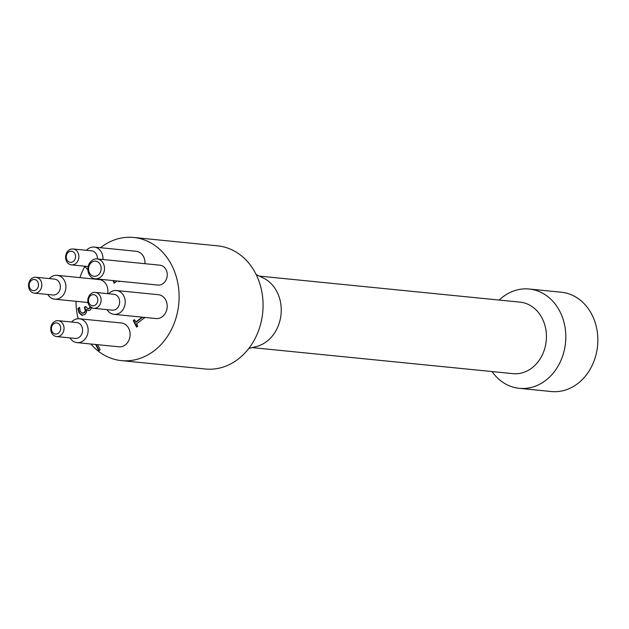 <?xml version="1.0" encoding="UTF-8"?>
<svg xmlns="http://www.w3.org/2000/svg" width="629" height="629" viewBox="0 0 629 629"><rect width="100%" height="100%" fill="white"/><g stroke="black" fill="none" stroke-linecap="round" stroke-linejoin="round"><path stroke-width="0.94" d="M114.486 282.956L113.747 281.509L114.753 280.746M119.227 281.564L119.023 281.171M119.652 281.234L118.92 281.792L118.582 281.124M117.088 280.974L114.187 283.192L113.306 281.47L114.313 280.699M113.306 281.47L113.747 281.509M97.542 344.668L100.153 349.779L98.832 350.785L95.6 344.48M99.13 350.557L96.048 344.519M88.139 308.792L89.688 308.375L90.568 306.724M91.834 307.227L90.34 310.026L88.492 310.592L86.409 309.586L86.59 311.953L84.962 314.492L81.786 315.271L79.05 312.778L77.886 308.595L79.498 307.361L80.315 311.662L82.643 313.273L84.585 312.629L85.827 310.569L84.813 307.487L85.78 306.748M82.446 315.357L79.49 312.825L78.326 308.635L79.553 307.699M88.713 310.6L86.519 309.507M77.886 308.595L78.326 308.635M81.99 313.203L84.144 312.582L85.387 310.522L84.372 307.439L84.813 307.487M84.372 307.439L85.638 306.472L87.918 308.784L89.247 308.328L90.128 306.59M82.226 315.341L81.786 315.271L82.226 315.31M88.304 303.147L86.991 302.313M144.937 317.441L136.548 323.833L137.767 326.199L136.603 327.088L133.262 320.57L134.567 319.957M136.902 326.86L133.71 320.617M133.262 320.57L134.433 319.681L136.116 322.15L142.602 317.205M135.667 322.111L142.162 317.158M100.491 247.716A61.878 51.421 95.7 0 1 133.725 237.471A61.878 51.421 95.7 0 1 177.976 283.938A61.878 51.421 95.7 0 1 154.074 350.833A61.878 51.421 95.7 0 1 121.428 360.614A61.878 51.421 95.7 0 1 90.875 344M78.161 318.746A61.878 51.421 95.7 0 1 76.046 301.307M79.93 277.625A61.878 51.421 95.7 0 1 84.899 266.319M116.428 290.519L158.414 294.71A11.975 9.954 95.7 0 1 166.976 303.705A11.975 9.954 95.7 0 1 162.353 316.654A11.975 9.954 95.7 0 1 156.031 318.549L114.046 314.351A11.975 9.954 -84.3 0 0 120.367 312.456A11.975 9.954 -84.3 0 0 124.99 299.506A11.975 9.954 -84.3 0 0 116.428 290.519A11.975 9.954 -84.3 0 0 108.652 293.751M102.959 259.502A11.975 9.954 -84.3 0 0 94.201 247.087L136.186 251.278A11.975 9.954 95.7 0 1 144.945 263.7M47.765 294.474A11.975 9.954 -84.3 0 0 54.754 299.184A11.975 9.954 -84.3 0 0 61.068 297.289A11.975 9.954 -84.3 0 0 65.699 284.339A11.975 9.954 -84.3 0 0 57.129 275.345L99.123 279.543A11.975 9.954 95.7 0 1 107.661 293.657M79.356 318.777L121.342 322.976A11.975 9.954 95.7 0 1 129.912 331.97A11.975 9.954 95.7 0 1 125.281 344.912A11.975 9.954 95.7 0 1 118.967 346.807L76.974 342.616A11.975 9.954 -84.3 0 0 83.295 340.721A11.975 9.954 -84.3 0 0 87.918 327.772A11.975 9.954 -84.3 0 0 79.356 318.777A11.975 9.954 -84.3 0 0 71.58 322.017M97.173 258.928L159.939 265.194A9.978 8.295 95.7 0 1 167.07 272.695A9.978 8.295 95.7 0 1 163.218 283.482A9.978 8.295 95.7 0 1 157.95 285.063L95.191 278.789A9.978 8.295 -84.3 0 0 100.459 277.208A9.978 8.295 -84.3 0 0 104.312 266.421A9.978 8.295 -84.3 0 0 97.173 258.928A9.978 8.295 -84.3 0 0 87.934 268.033A9.978 8.295 -84.3 0 0 95.191 278.789M98.108 275.077A7.587 6.306 95.7 0 1 88.54 269.133A7.587 6.306 95.7 0 1 97.927 261.978A7.587 6.306 95.7 0 1 98.108 275.077M36.238 289.733A5.59 4.647 95.7 0 1 29.186 285.354A5.59 4.647 95.7 0 1 36.105 280.086A5.59 4.647 95.7 0 1 36.238 289.733M38.589 291.872A7.988 6.636 -84.3 0 0 41.671 283.239A7.988 6.636 -84.3 0 0 35.963 277.247A7.988 6.636 -84.3 0 0 28.564 284.528A7.988 6.636 -84.3 0 0 34.375 293.138A7.988 6.636 -84.3 0 0 38.589 291.872M35.963 277.247L54.526 279.103A7.988 6.636 95.7 0 1 60.235 285.094A7.988 6.636 95.7 0 1 57.153 293.727A7.988 6.636 95.7 0 1 52.938 294.993L34.375 293.138M58.466 333.166A5.59 4.647 95.7 0 1 51.413 328.786A5.59 4.647 95.7 0 1 58.332 323.518A5.59 4.647 95.7 0 1 58.466 333.166M60.816 335.304A7.988 6.636 -84.3 0 0 63.899 326.671A7.988 6.636 -84.3 0 0 58.19 320.68A7.988 6.636 -84.3 0 0 50.792 327.961A7.988 6.636 -84.3 0 0 56.602 336.57A7.988 6.636 -84.3 0 0 60.816 335.304M58.19 320.68L76.754 322.535A7.988 6.636 95.7 0 1 82.462 328.527A7.988 6.636 95.7 0 1 79.38 337.16A7.988 6.636 95.7 0 1 75.165 338.426L56.602 336.57M95.529 304.908A5.59 4.647 95.7 0 1 88.485 300.52A5.59 4.647 95.7 0 1 95.404 295.253A5.59 4.647 95.7 0 1 95.529 304.908M97.888 307.038A7.988 6.636 -84.3 0 0 100.97 298.413A7.988 6.636 -84.3 0 0 95.262 292.414A7.988 6.636 -84.3 0 0 87.863 299.703A7.988 6.636 -84.3 0 0 93.674 308.304A7.988 6.636 -84.3 0 0 97.888 307.038M95.262 292.414L113.825 294.27A7.988 6.636 95.7 0 1 119.534 300.261A7.988 6.636 95.7 0 1 116.444 308.894A7.988 6.636 95.7 0 1 112.237 310.16L93.674 308.304M73.31 261.475A5.59 4.647 95.7 0 1 66.257 257.088A5.59 4.647 95.7 0 1 73.176 251.82A5.59 4.647 95.7 0 1 73.31 261.475M75.661 263.606A7.988 6.636 -84.3 0 0 78.743 254.981A7.988 6.636 -84.3 0 0 73.035 248.982A7.988 6.636 -84.3 0 0 65.636 256.27A7.988 6.636 -84.3 0 0 71.447 264.872A7.988 6.636 -84.3 0 0 75.661 263.606M73.035 248.982L91.598 250.837A7.988 6.636 95.7 0 1 97.44 258.951M69.992 337.907A11.975 9.954 -84.3 0 0 76.974 342.616M57.129 275.345A11.975 9.954 -84.3 0 0 49.353 278.584M94.201 247.087A11.975 9.954 -84.3 0 0 86.425 250.318M84.836 266.209A11.975 9.954 -84.3 0 0 87.871 269.471M107.064 309.641A11.975 9.954 -84.3 0 0 114.046 314.351M492.035 371.566A49.903 41.467 -84.3 0 0 519.287 388.329A49.903 41.467 -84.3 0 0 565.51 342.797A49.903 41.467 -84.3 0 0 529.201 289.018A49.903 41.467 -84.3 0 0 502.87 296.912A49.903 41.467 -84.3 0 0 499.182 300.057M252.166 347.601L512.942 373.65A35.932 29.854 -84.3 0 0 531.898 367.965A35.932 29.854 -84.3 0 0 545.775 329.124A35.932 29.854 -84.3 0 0 520.081 302.148L259.313 276.1M519.287 388.329L551.326 391.529A49.903 41.467 -84.3 0 0 597.55 345.997A49.903 41.467 -84.3 0 0 561.249 292.218L529.201 289.018M248.793 348.466L256.538 346.477A35.932 29.854 -84.3 0 0 266.712 341.476A35.932 29.854 -84.3 0 0 281.194 307.84A35.932 29.854 -84.3 0 0 263.378 278.057L256.176 274.582M133.725 237.471L217.705 245.86A61.878 51.421 95.7 0 1 261.947 292.328A61.878 51.421 95.7 0 1 238.053 359.222A61.878 51.421 95.7 0 1 205.4 369.003L121.428 360.614M79.05 312.778L79.49 312.825M84.144 312.582L84.585 312.629M85.387 310.522L85.827 310.569M84.758 308.194L85.206 308.241M89.247 308.328L89.688 308.375M88.359 308.831L87.918 308.784M88.178 266.547L71.447 264.872M87.997 302.502L54.754 299.184"/></g></svg>
